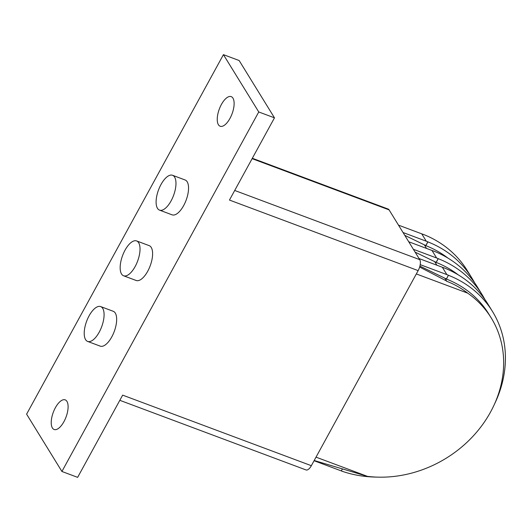 <?xml version="1.0" encoding="UTF-8"?>
<svg xmlns="http://www.w3.org/2000/svg" width="532" height="532" viewBox="0 0 532 532"><rect width="100%" height="100%" fill="white"/><g stroke="black" fill="none" stroke-linecap="round" stroke-linejoin="round"><path stroke-width="0.8" d="M52.389 427.967A15.807 6.803 110.5 0 1 54.264 409.946A15.807 6.803 110.5 0 1 65.203 399.871A15.807 6.803 110.5 0 1 66.939 401.394A15.807 6.803 110.5 0 1 65.064 419.416A15.807 6.803 110.5 0 1 54.124 429.49A15.807 6.803 110.5 0 1 52.389 427.967M218.413 124.727A15.807 6.803 110.5 0 1 220.281 106.706A15.807 6.803 110.5 0 1 231.221 96.631A15.807 6.803 110.5 0 1 232.956 98.154A15.807 6.803 110.5 0 1 231.088 116.169A15.807 6.803 110.5 0 1 220.148 126.244A15.807 6.803 110.5 0 1 218.413 124.727M157.479 208.338A18.6 8.007 -69.5 0 0 159.52 210.127A18.6 8.007 -69.5 0 0 172.395 198.276A18.6 8.007 -69.5 0 0 174.596 177.076A18.6 8.007 -69.5 0 0 172.554 175.281A18.6 8.007 -69.5 0 0 159.68 187.138A18.6 8.007 -69.5 0 0 157.479 208.338M172.554 175.281L185.129 179.989A18.6 8.007 110.5 0 1 187.178 181.778A18.6 8.007 110.5 0 1 184.97 202.978A18.6 8.007 110.5 0 1 172.102 214.828L159.52 210.127M121.535 273.987A18.6 8.007 -69.5 0 0 123.577 275.776A18.6 8.007 -69.5 0 0 136.451 263.925A18.6 8.007 -69.5 0 0 138.653 242.725A18.6 8.007 -69.5 0 0 136.611 240.936A18.6 8.007 -69.5 0 0 123.737 252.786A18.6 8.007 -69.5 0 0 121.535 273.987M136.611 240.936L149.186 245.638A18.6 8.007 110.5 0 1 151.234 247.427A18.6 8.007 110.5 0 1 149.026 268.627A18.6 8.007 110.5 0 1 136.159 280.484L123.577 275.776M85.592 339.635A18.6 8.007 -69.5 0 0 87.634 341.431A18.6 8.007 -69.5 0 0 100.508 329.574A18.6 8.007 -69.5 0 0 102.709 308.374A18.6 8.007 -69.5 0 0 100.668 306.585A18.6 8.007 -69.5 0 0 87.793 318.435A18.6 8.007 -69.5 0 0 85.592 339.635M100.668 306.585L113.243 311.287A18.6 8.007 110.5 0 1 115.291 313.082A18.6 8.007 110.5 0 1 113.083 334.282A18.6 8.007 110.5 0 1 100.215 346.132L87.634 341.431M119.82 400.31L306.026 469.942A8.559 3.684 -69.5 0 0 311.346 465.693L418.145 270.615A8.559 3.684 -69.5 0 0 419.761 259.663L389.092 209.881A8.559 3.684 -69.5 0 0 388.147 209.056L252.334 158.27M274.472 117.838L239.154 60.528L223.427 54.643L258.745 111.959L274.472 117.838L229.458 200.059L418.145 270.615M258.745 111.959L61.918 471.472L26.6 414.162L223.427 54.643M61.918 471.472L77.639 477.357L122.659 395.136L311.346 465.693M423.233 234.413L423.312 234.446A116.435 99.664 148.4 0 0 421.75 233.847L398.501 225.149M403.037 232.517L426.292 241.215A116.435 99.664 -31.6 0 1 427.854 241.814L427.908 241.894A116.435 99.664 -31.6 0 1 471.891 278.063A116.435 99.664 -31.6 0 1 474.551 282.698M471.891 278.063L467.249 270.529A116.435 99.664 148.4 0 0 423.266 234.366M420.22 264.65L446.873 274.618A116.435 99.664 -31.6 0 1 448.443 275.217L446.441 279.041L444.945 278.316L446.614 281.022L419.655 267.037M443.821 267.822L443.901 267.849A116.435 99.664 148.4 0 0 442.331 267.25L419.083 258.559M413.384 249.302L436.632 258A116.435 99.664 -31.6 0 1 438.195 258.599L438.248 258.678A116.435 99.664 -31.6 0 1 482.231 294.848A116.435 99.664 -31.6 0 1 484.891 299.483M433.48 251.038L433.553 251.064A116.435 99.664 148.4 0 0 431.991 250.466L408.742 241.774M419.921 266.1L446.395 278.961L448.443 275.217M445.078 278.529A111.973 95.84 -31.6 0 1 488.675 313.813L491.202 317.903A111.973 95.84 148.4 0 0 467.701 293.152L416.33 273.94M342.349 469.171L341.311 470.9A116.435 99.664 -31.6 0 1 339.729 470.321L314.066 460.725M448.489 275.303A116.435 99.664 -31.6 0 1 492.479 311.473A116.435 99.664 -31.6 0 1 494.374 404.347M376.343 477.091A116.435 99.664 -31.6 0 1 341.358 470.98M446.614 281.022L446.587 281.235C453.909 283.988 460.945 287.958 467.701 293.152M404.772 235.337L425.806 245.551L424.363 244.906L426.524 248.424M427.908 241.894L425.859 245.638M425.806 245.551L427.854 241.814M482.231 294.848L477.49 287.154A116.435 99.664 148.4 0 0 433.507 250.984M415.12 252.121L436.154 262.336L434.704 261.691L436.872 265.209M438.248 258.678L436.2 262.422M436.154 262.336L438.195 258.599M492.479 311.473L487.837 303.938A116.435 99.664 148.4 0 0 443.848 267.769M341.311 470.9L342.269 469.144M314.193 460.493L367.406 476.353A111.973 95.84 148.4 0 0 479.917 428.147A111.973 95.84 148.4 0 0 491.202 317.903M316.028 457.141L367.406 476.353M424.496 245.126A111.973 95.84 -31.6 0 1 447.864 258.047M434.837 261.91A111.973 95.84 -31.6 0 1 458.205 274.831M234.712 190.463L419.761 259.663M252.121 158.662L389.092 209.881M426.292 241.215L421.75 233.847M446.873 274.618L442.331 267.25M436.632 258L431.991 250.466"/></g></svg>
